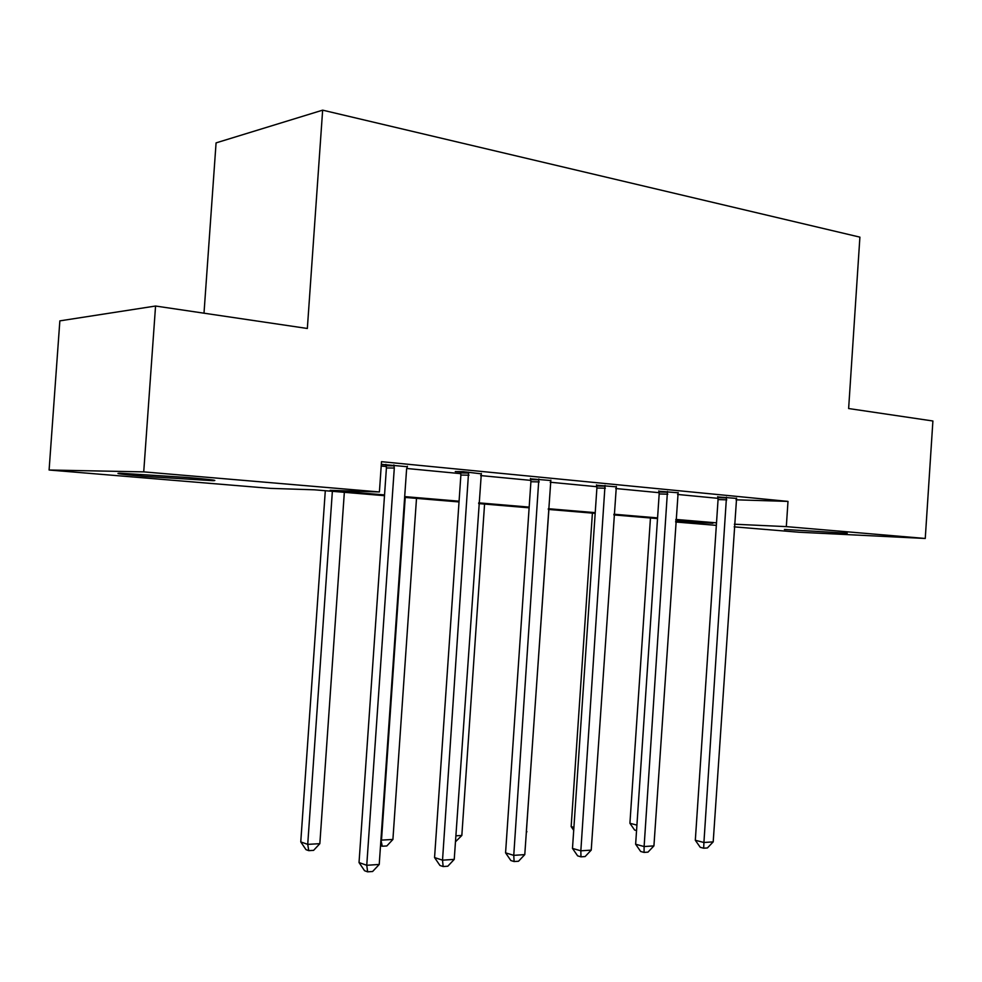 <?xml version="1.0" encoding="UTF-8"?>
<svg xmlns="http://www.w3.org/2000/svg" width="982" height="982" viewBox="0 0 982 982"><rect width="100%" height="100%" fill="white"/><g stroke="black" fill="none" stroke-linecap="round" stroke-linejoin="round"><path stroke-width="1.47" d="M187.967 477.522C210.467 479.474 218.839 480.529 213.057 480.689L146.06 476.491C122.578 474.478 113.802 473.385 119.718 473.201L187.967 477.522M847.233 533.226L784.409 529.458L847.233 533.226M203.998 313.184L216.077 142.881L322.648 110.156L859.901 237.141L848.632 408.537L932.9 420.996L925.253 538.467L798.808 532.219L734.18 526.855M716.344 525.37L675.665 521.994M384.49 495.689L314.571 489.822L270.48 488.373L49.1 470.01L143.728 471.876L379.408 491.957L330.136 490.337L384.551 494.916M143.728 471.876L155.561 306.028L59.853 320.868L49.1 470.01M481.18 473.827L463.381 471.679L455.28 471.556L460.472 472.06M616.205 486.827L596.54 485.206M736.475 498.414L717.756 496.917M381.212 466.033L386.368 466.524M406.683 468.475L460.828 473.668M480.628 475.57L530.869 480.382M550.178 482.236L596.86 486.716M615.702 488.52L659.143 492.694M677.543 494.449L718.038 498.34M736.046 499.813L787.994 501.397L381.507 461.675L379.408 491.957M678.034 492.78L658.848 491.221M550.706 480.517L530.525 478.823M407.248 466.72L381.323 464.339M385.975 464.867L381.323 464.412M155.561 306.028L307.341 328.479L322.648 110.156M787.994 501.397L786.324 526.622L925.253 538.467M675.69 521.503L712.92 523.234L675.788 520.116M657.523 518.582L613.873 514.924M595.178 513.353L548.287 509.425M529.126 507.817L478.664 503.582M459.024 501.937L404.633 497.383M734.364 524.216L786.324 526.622M404.694 496.61L459.073 501.188M478.713 502.845L529.175 507.093M548.337 508.701L595.227 512.653M613.922 514.224L657.572 517.895M675.837 519.429L716.516 522.854M726.778 499.838L718.063 499.568L695.317 840.273L703.922 842.495L726.471 497.162M713.202 841.869L707.396 847.957L703.677 848.215L703.922 842.495L713.202 841.869L736.586 498.144M718.063 499.568L717.695 496.634M703.677 848.215L700.24 847.306L695.317 840.273M650.452 517.993L629.916 823.284L636.913 825.113M636.557 830.539L634.593 830.023L629.916 823.284M667.785 494.192L659.18 493.958L635.636 844.225L644.118 846.545L667.453 491.442M653.926 845.883L647.985 852.131L644.057 852.413L644.118 846.545L653.926 845.883L678.145 492.485M659.18 493.958L658.775 490.914M644.057 852.413L640.657 851.468L635.636 844.225M605.366 488.226L596.896 488.017L572.481 848.411L580.841 850.817L605.022 485.403M591.225 850.117L585.125 856.549L580.976 856.844L580.841 850.817L591.225 850.117L616.34 486.495M596.896 488.017L596.467 484.863M580.976 856.844L577.637 855.862L572.481 848.411M592.404 513.12L571.156 826.611L573.918 827.36M573.709 830.306L571.156 826.611M526.327 831.754L548.889 509.474M526.941 831.717L526.291 832.417M539.228 481.904L530.906 481.72L505.57 852.842L513.758 855.359L538.848 478.983M524.781 854.61L518.521 861.239L514.114 861.545L513.758 855.359L524.781 854.61L550.853 480.149M530.906 481.72L530.44 478.443M514.114 861.545L510.849 860.527L505.57 852.842M455.857 835.817L461.835 835.473L484.568 504.085M461.835 835.473L455.439 841.819M468.991 475.19L460.877 475.043L434.56 857.556L442.526 860.171L468.586 472.182M454.236 859.385L447.817 866.21L443.14 866.541L442.526 860.171L454.236 859.385L481.34 473.422M460.877 475.043L460.362 471.63M443.14 866.541L439.948 865.473L434.56 857.556M405.222 497.432L381.495 840.113L392.91 839.45L416.503 498.377M380.918 839.917L382.268 846.226L380.525 845.649M392.91 839.45L386.834 845.956L382.268 846.226M394.298 468.046L386.417 467.948L359.031 862.552L366.752 865.289L394.298 468.046L393.856 464.94M379.224 864.455L372.632 871.488L367.649 871.844L366.752 865.289L379.224 864.455L406.585 469.224L407.444 466.254M386.417 467.948L385.852 464.388M367.649 871.844L364.555 870.727L359.031 862.552M325.3 490.73L300.762 841.905L307.722 844.373L319.837 843.673L344.338 492.326M332.37 491.319L307.722 844.373L308.765 850.658L305.979 849.651L300.762 841.905M319.837 843.673L313.602 850.363L308.765 850.658M726.631 497.923L717.928 497.665M667.637 492.228L659.032 491.994M605.207 486.2L596.737 486.004M539.044 479.817L530.734 479.658M468.807 473.042L460.681 472.919M394.089 465.824L386.208 465.75M213.057 480.689L213.106 480.038"/></g></svg>
